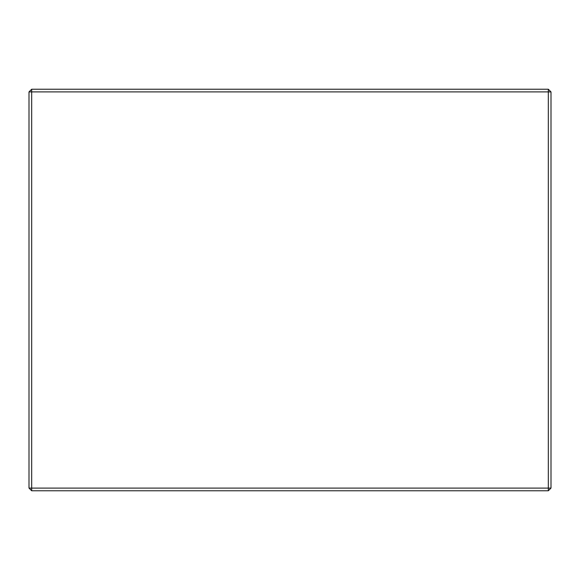 <?xml version="1.0" encoding="UTF-8"?>
<svg xmlns="http://www.w3.org/2000/svg" width="580" height="580" viewBox="0 0 580 580"><rect width="100%" height="100%" fill="white"/><g stroke="black" fill="none" stroke-linecap="round" stroke-linejoin="round"><path stroke-width="0.87" d="M29 488.092L29 91.908L31.675 91.908L31.675 488.092L548.325 488.092L548.325 91.908L31.675 91.908L31.675 89.233L548.325 89.233L548.325 91.908L551 91.908L551 488.092L548.325 490.767L31.675 490.767L29 488.092L31.675 488.092L31.675 490.767M31.675 89.233L29 91.908M551 91.908L548.325 89.233M551 488.092L548.325 488.092L548.325 490.767"/></g></svg>
